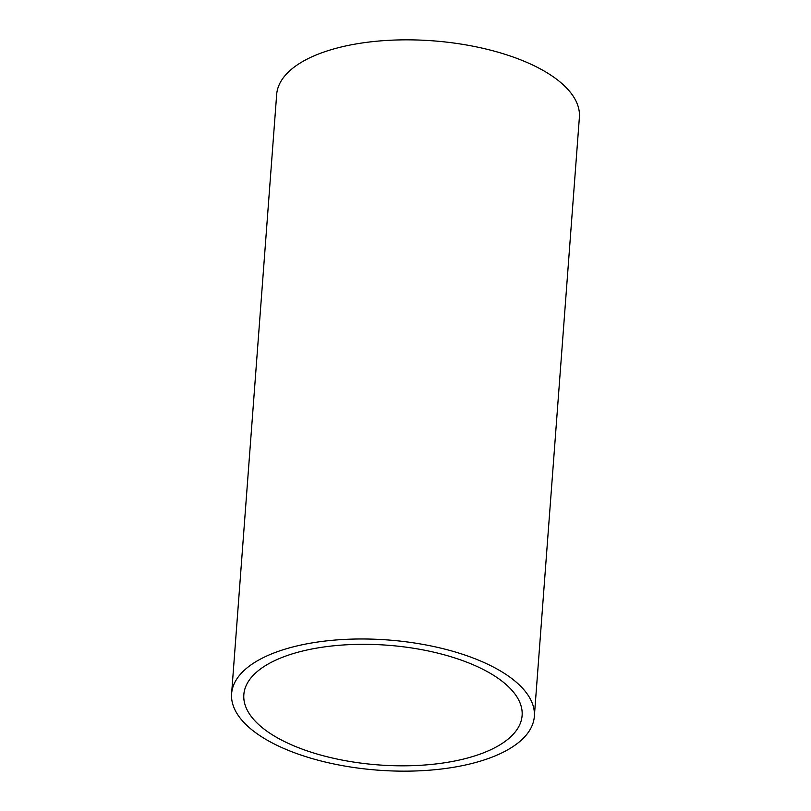 <?xml version="1.0" encoding="UTF-8"?>
<svg xmlns="http://www.w3.org/2000/svg" width="811" height="811" viewBox="0 0 811 811"><rect width="100%" height="100%" fill="white"/><g stroke="black" fill="none" stroke-linecap="round" stroke-linejoin="round"><path stroke-width="1.22" d="M534.337 716.448L579.389 117.311A151.789 65.285 -175.7 0 0 552.403 76.214A151.789 65.285 -175.7 0 0 385.093 40.55A151.789 65.285 -175.7 0 0 276.663 94.552L231.611 693.689A151.789 65.285 -175.7 0 0 258.597 734.786A151.789 65.285 -175.7 0 0 425.907 770.45A151.789 65.285 -175.7 0 0 534.337 716.448A151.789 65.285 -175.7 0 0 507.351 675.35A151.789 65.285 -175.7 0 0 340.042 639.686A151.789 65.285 -175.7 0 0 231.611 693.689M268.644 732.394A139.533 60.014 -175.7 0 0 422.44 765.168A139.533 60.014 -175.7 0 0 522.112 715.535A139.533 60.014 -175.7 0 0 497.305 677.753A139.533 60.014 -175.7 0 0 343.509 644.968A139.533 60.014 -175.7 0 0 243.837 694.611A139.533 60.014 -175.7 0 0 268.644 732.394"/></g></svg>

